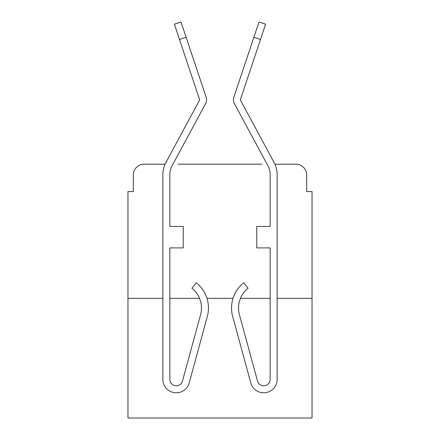 <?xml version="1.0" encoding="UTF-8"?>
<svg xmlns="http://www.w3.org/2000/svg" width="440" height="440" viewBox="0 0 440 440"><rect width="100%" height="100%" fill="white"/><g stroke="black" fill="none" stroke-linecap="round" stroke-linejoin="round"><path stroke-width="0.66" d="M133.342 174.928L133.342 191.56L133.342 174.928A10.731 10.731 0 0 1 144.073 164.197L165.094 164.197L144.073 164.197M169.829 298.342L199.568 298.342A25.218 25.218 0 0 1 200.602 314.639A25.218 25.218 0 0 0 191.945 288.244L196.279 282.783A32.197 32.197 0 0 1 207.328 316.47L189.211 382.894A13.415 13.415 0 0 1 162.855 379.368L162.855 298.342L127.974 298.342L127.974 418L312.026 418L312.026 191.56L306.658 191.56L306.658 174.928A10.731 10.731 0 0 0 295.928 164.197L274.906 164.197L295.928 164.197M127.974 298.342L127.974 191.56L133.342 191.56M261.855 164.197L178.145 164.197M312.026 298.342L277.145 298.342L277.145 379.368L277.145 298.342M270.171 298.342L240.433 298.342M233.019 298.342L206.982 298.342M306.658 191.56L306.658 174.928M162.855 298.342L162.855 174.928A26.829 26.829 0 0 1 166.078 162.179L199.48 100.314A1.073 1.073 0 0 0 199.556 99.462L174.389 24.211L181.005 22L186.109 37.268L179.498 39.479M199.403 115.137L205.618 103.631A8.047 8.047 0 0 0 206.168 97.251L186.109 37.268M172.915 164.197L198.226 117.321L172.915 164.197M199.612 99.803A1.073 1.073 0 0 0 199.556 99.462A1.073 1.073 0 0 1 199.612 99.803A1.073 1.073 0 0 0 199.556 99.462A1.073 1.073 0 0 1 199.612 99.803A1.073 1.073 0 0 0 199.556 99.462A1.073 1.073 0 0 1 199.612 99.803A1.073 1.073 0 0 0 199.556 99.462A1.073 1.073 0 0 1 199.612 99.803A1.073 1.073 0 0 0 199.556 99.462M253.891 37.268L233.833 97.251A8.047 8.047 0 0 0 234.382 103.631L267.784 165.495A19.855 19.855 0 0 1 270.171 174.928L270.171 226.441L256.757 226.441L256.757 247.902L270.171 247.902L270.171 379.368A6.441 6.441 0 0 1 257.521 381.062A6.441 6.441 0 0 0 270.171 379.368A6.441 6.441 0 0 1 257.521 381.062L239.399 314.639A25.218 25.218 0 0 1 248.056 288.244L243.722 282.783A32.197 32.197 0 0 0 232.672 316.47L250.789 382.894A13.415 13.415 0 0 0 277.145 379.368L277.145 174.928A26.829 26.829 0 0 0 273.922 162.179L240.521 100.314A1.073 1.073 0 0 1 240.444 99.462L260.502 39.479L253.891 37.268L258.995 22L265.612 24.211L260.502 39.479M267.086 164.197L241.775 117.321M205.618 103.631L172.216 165.495A19.855 19.855 0 0 0 169.829 174.928L169.829 226.441L183.244 226.441L183.244 247.902L169.829 247.902L169.829 379.368A6.441 6.441 0 0 0 182.479 381.062L200.602 314.639A25.218 25.218 0 0 0 199.568 298.342M207.328 316.47L189.211 382.894M169.829 379.368A6.441 6.441 0 0 0 182.479 381.062A6.441 6.441 0 0 1 169.829 379.368A6.441 6.441 0 0 0 182.479 381.062M240.521 100.314A1.073 1.073 0 0 1 240.389 99.803A1.073 1.073 0 0 0 240.521 100.314A1.073 1.073 0 0 1 240.389 99.803A1.073 1.073 0 0 0 240.521 100.314A1.073 1.073 0 0 1 240.389 99.803M232.672 316.47L250.789 382.894M192.005 54.89L206.168 97.251M191.945 288.244A25.218 25.218 0 0 1 200.602 314.639"/></g></svg>

